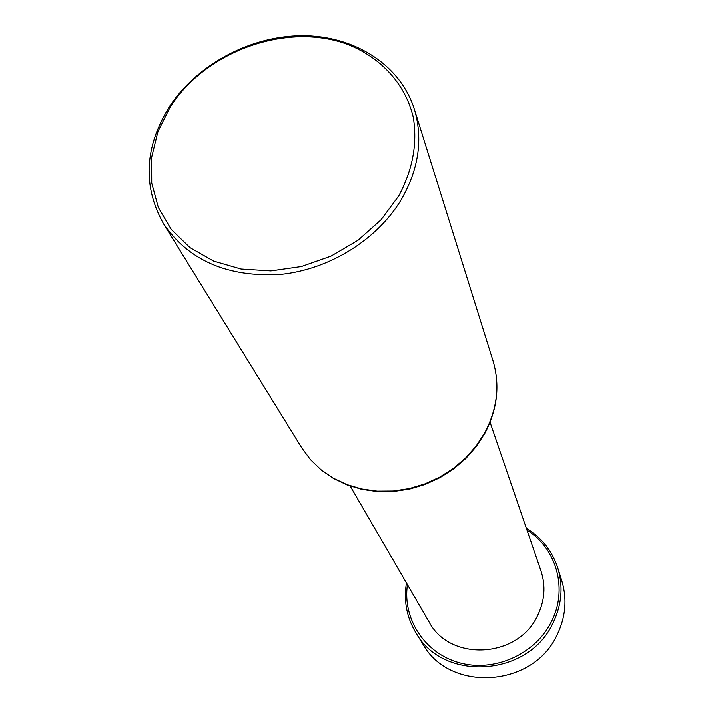 <?xml version="1.0" encoding="UTF-8"?>
<svg xmlns="http://www.w3.org/2000/svg" width="714" height="714" viewBox="0 0 714 714"><rect width="100%" height="100%" fill="white"/><g stroke="black" fill="none" stroke-linecap="round" stroke-linejoin="round"><path stroke-width="1.07" d="M170.2 107.073L157.928 131.608L151.627 157.339L151.725 183.07L158.329 207.524L171.262 229.444L189.986 247.651L213.647 261.128L241.082 269.062L270.856 270.936L301.379 266.572L330.975 256.183L358.009 240.306L380.999 219.85L398.724 195.948C412.728 169.7 417.574 143.46 413.263 117.239C405.284 83.725 380.553 57.066 346.781 44.089C286.359 22.116 205.739 51.078 170.2 107.073M168.7 107.76C144.478 147.718 142.711 186.336 163.408 223.598C188.487 260.494 227.48 277.451 280.379 274.462C329.761 269.553 378.117 239.208 401.911 198.519C418.913 168.236 423.054 138.445 414.334 109.153C400.286 64.617 354.028 35.495 302.004 35.7C249.927 35.941 196.243 64.876 168.7 107.76M350.181 486.038L429.06 621.93C449.615 661.699 517.454 658.585 537.258 616.236C544.693 601.277 545.924 586.158 540.962 570.897L490.054 422.242M407.435 584.686C402.33 618.752 424.669 653.328 459.352 662.77C493.936 672.49 534.572 654.667 550.913 622.599C568.299 590.112 556.947 548.647 527.003 530.145M406.444 582.963C403.526 600.777 406.685 617.405 415.905 632.836C442.975 681.977 527.851 677.05 552.609 623.795C561.686 605.472 563.417 586.908 557.821 568.112C552.208 551.029 541.721 537.749 526.361 528.271M415.905 632.836L422.938 644.242C449.534 692.482 532.59 687.734 556.768 635.522C565.631 617.565 567.318 599.358 561.82 580.901L557.821 568.112M492.963 360.677C500.175 384.935 497.488 409.095 484.913 433.166L476.381 446.393L465.858 458.415L453.586 468.928L439.869 477.675L425.035 484.449L409.434 489.09L393.459 491.473L377.483 491.553L361.891 489.34L347.058 484.895L333.331 478.326L321.032 469.821L310.438 459.584L301.781 447.874L310.358 459.468L320.881 469.607L333.117 478.032L346.799 484.529L361.605 488.929L377.188 491.107L393.182 490.991L409.184 488.572L424.821 483.905L439.699 477.104L453.461 468.33L465.76 457.799L476.3 445.786L484.851 432.577C497.399 408.613 500.103 384.641 492.963 360.677L414.334 109.153M301.781 447.874L163.408 223.598"/></g></svg>
